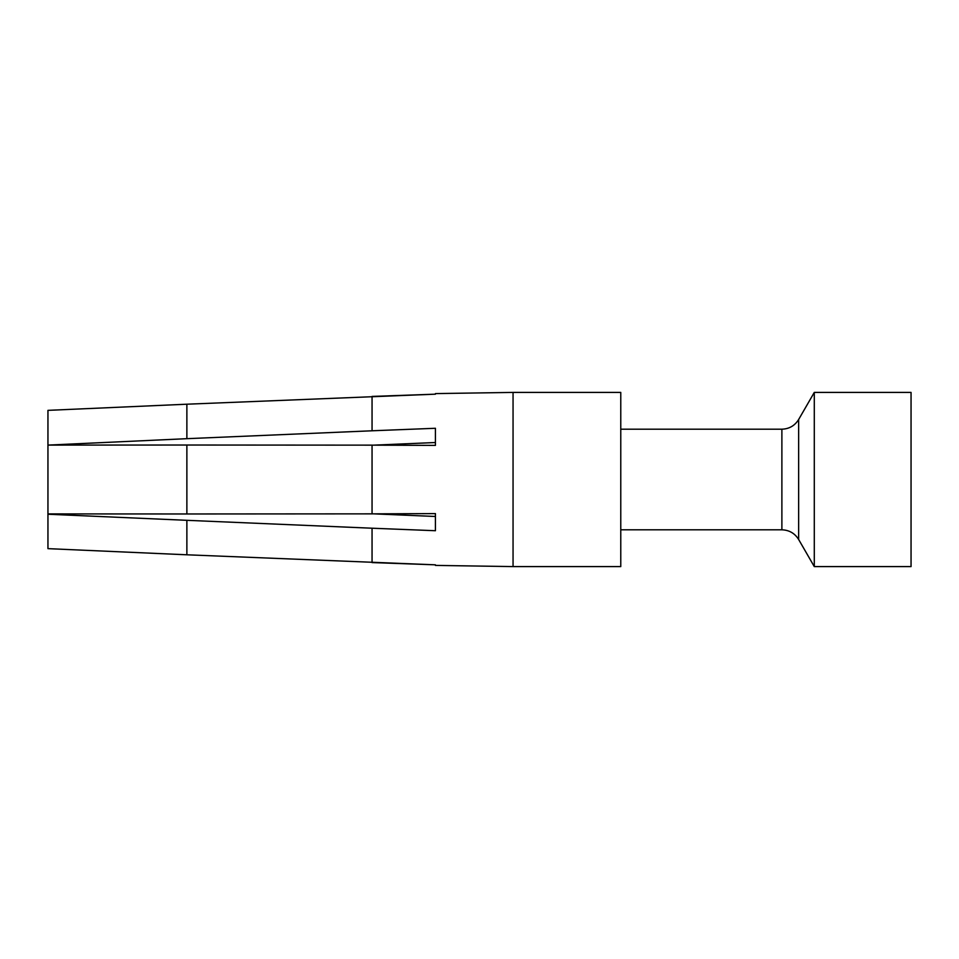 <?xml version="1.0" encoding="UTF-8"?>
<svg xmlns="http://www.w3.org/2000/svg" width="959" height="959" viewBox="0 0 959 959"><rect width="100%" height="100%" fill="white"/><g stroke="black" fill="none" stroke-linecap="round" stroke-linejoin="round"><path stroke-width="1.44" d="M814.287 437.748L814.287 566.589L798.643 539.485L798.643 419.515L814.287 392.411L814.287 437.748M814.287 566.589L911.05 566.589L911.05 392.411L814.287 392.411M47.95 446.355L47.95 445.096L186.873 445.024L186.873 513.976L47.95 513.904L47.95 446.355M47.95 444.76L47.95 410.356L186.873 404.207L186.873 438.683L47.986 445.096M372.056 528.217L186.873 520.317L186.873 554.793L435.422 564.827L372.056 562.573L372.056 528.217L435.422 530.723L435.422 513.604L435.422 516.481L373.866 513.856L435.422 513.604L372.056 513.856L372.056 445.144L435.422 445.396L373.878 445.144L435.422 442.519L435.422 445.396L435.422 428.277L372.056 430.783L372.056 396.427L435.422 394.173L186.873 404.207M372.056 430.783L186.873 438.683M513.053 566.589L620.773 566.589L620.773 392.411L513.053 392.411L513.053 566.589L435.422 565.402M372.056 445.144L186.873 445.024M372.056 513.856L186.873 513.976M186.873 520.317L47.95 514.24L47.95 548.644L186.873 554.793M798.643 539.485C794.783 533.288 789.197 530.051 781.885 529.812L781.885 429.188L620.773 429.188M781.885 529.812L620.773 529.812M798.643 419.515C794.783 425.712 789.197 428.949 781.885 429.188M435.422 393.598L513.053 392.411"/></g></svg>
